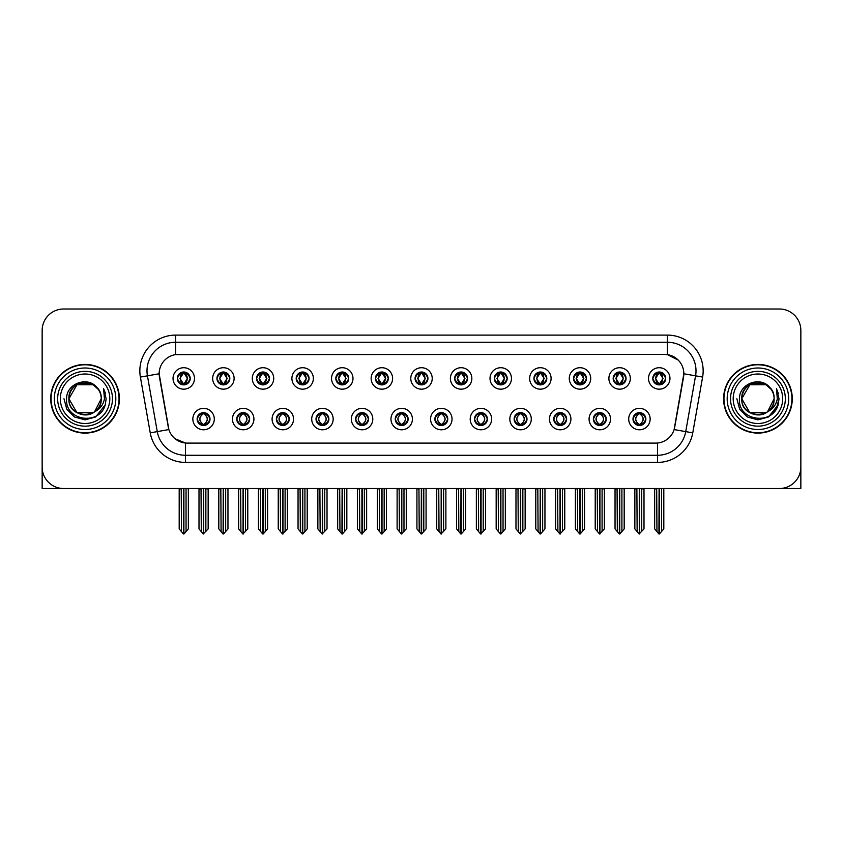 <?xml version="1.0" encoding="UTF-8"?>
<svg xmlns="http://www.w3.org/2000/svg" width="843" height="843" viewBox="0 0 843 843"><rect width="100%" height="100%" fill="white"/><g stroke="black" fill="none" stroke-linecap="round" stroke-linejoin="round"><path stroke-width="1.26" d="M395.251 419.066A6.438 6.438 0 0 0 401.689 425.504A6.438 6.438 0 0 0 408.128 419.066A6.438 6.438 0 0 0 401.689 412.627A6.438 6.438 0 0 0 395.251 419.066L395.314 419.066C396.526 422.533 398.202 424.271 400.33 424.271L401.089 424.271C396.832 420.805 396.832 417.338 401.089 413.871L400.33 413.871C398.244 413.829 396.568 415.557 395.314 419.066M390.962 419.066A10.727 10.727 0 0 0 401.689 429.793A10.727 10.727 0 0 0 412.417 419.066A10.727 10.727 0 0 0 401.689 408.339A10.727 10.727 0 0 0 390.962 419.066M434.872 419.066A6.438 6.438 0 0 0 441.31 425.504A6.438 6.438 0 0 0 447.749 419.066A6.438 6.438 0 0 0 441.31 412.627A6.438 6.438 0 0 0 434.872 419.066L434.935 419.066C436.158 422.533 437.823 424.271 439.951 424.271L440.71 424.271C436.453 420.805 436.453 417.338 440.71 413.871L439.951 413.871C437.865 413.829 436.189 415.557 434.935 419.066M430.583 419.066A10.727 10.727 0 0 0 441.31 429.793A10.727 10.727 0 0 0 452.038 419.066A10.727 10.727 0 0 0 441.31 408.339A10.727 10.727 0 0 0 430.583 419.066M474.493 419.066A6.438 6.438 0 0 0 480.931 425.504A6.438 6.438 0 0 0 487.37 419.066A6.438 6.438 0 0 0 480.931 412.627A6.438 6.438 0 0 0 474.493 419.066L474.556 419.066C475.779 422.533 477.454 424.271 479.572 424.271L480.341 424.271C476.074 420.805 476.074 417.338 480.341 413.871L479.572 413.871C477.486 413.829 475.81 415.557 474.556 419.066M470.204 419.066A10.727 10.727 0 0 0 480.931 429.793A10.727 10.727 0 0 0 491.659 419.066A10.727 10.727 0 0 0 480.931 408.339A10.727 10.727 0 0 0 470.204 419.066M256.567 378.444A6.438 6.438 0 0 0 263.005 384.882A6.438 6.438 0 0 0 269.444 378.444A6.438 6.438 0 0 0 263.005 372.005A6.438 6.438 0 0 0 256.567 378.444L256.63 378.444C257.969 382.037 259.633 383.776 261.646 383.639L261.204 384.629M252.278 378.444A10.727 10.727 0 0 0 263.005 389.171A10.727 10.727 0 0 0 273.733 378.444A10.727 10.727 0 0 0 263.005 367.717A10.727 10.727 0 0 0 252.278 378.444M375.441 378.444A6.438 6.438 0 0 0 381.879 384.882A6.438 6.438 0 0 0 388.317 378.444A6.438 6.438 0 0 0 381.879 372.005A6.438 6.438 0 0 0 375.441 378.444L375.504 378.444C376.832 382.037 378.507 383.776 380.52 383.639L380.077 384.629M371.152 378.444A10.727 10.727 0 0 0 381.879 389.171A10.727 10.727 0 0 0 392.606 378.444A10.727 10.727 0 0 0 381.879 367.717A10.727 10.727 0 0 0 371.152 378.444M197.136 419.066A6.438 6.438 0 0 0 203.574 425.504A6.438 6.438 0 0 0 210.012 419.066A6.438 6.438 0 0 0 203.574 412.627A6.438 6.438 0 0 0 197.136 419.066L197.199 419.066C198.421 422.533 200.086 424.271 202.215 424.271L202.973 424.271C198.716 420.805 198.716 417.338 202.973 413.871L202.215 413.871C200.128 413.829 198.453 415.557 197.199 419.066M192.847 419.066A10.727 10.727 0 0 0 203.574 429.793A10.727 10.727 0 0 0 214.301 419.066A10.727 10.727 0 0 0 203.574 408.339A10.727 10.727 0 0 0 192.847 419.066M335.82 378.444A6.438 6.438 0 0 0 342.258 384.882A6.438 6.438 0 0 0 348.686 378.444A6.438 6.438 0 0 0 342.258 372.005A6.438 6.438 0 0 0 335.82 378.444L335.872 378.444C337.211 382.037 338.886 383.776 340.888 383.639L340.456 384.629M331.531 378.444A10.727 10.727 0 0 0 342.258 389.171A10.727 10.727 0 0 0 352.985 378.444A10.727 10.727 0 0 0 342.258 367.717A10.727 10.727 0 0 0 331.531 378.444M216.946 378.444A6.438 6.438 0 0 0 223.384 384.882A6.438 6.438 0 0 0 229.823 378.444A6.438 6.438 0 0 0 223.384 372.005A6.438 6.438 0 0 0 216.946 378.444L217.009 378.444C218.337 382.037 220.012 383.776 222.025 383.639L221.583 384.629M212.657 378.444A10.727 10.727 0 0 0 223.384 389.171A10.727 10.727 0 0 0 234.112 378.444A10.727 10.727 0 0 0 223.384 367.717A10.727 10.727 0 0 0 212.657 378.444M593.367 419.066A6.438 6.438 0 0 0 599.805 425.504A6.438 6.438 0 0 0 606.243 419.066A6.438 6.438 0 0 0 599.805 412.627A6.438 6.438 0 0 0 593.367 419.066L593.43 419.066C594.642 422.533 596.317 424.271 598.446 424.271L599.204 424.271C594.947 420.805 594.947 417.338 599.204 413.871L598.446 413.871C596.359 413.829 594.684 415.557 593.43 419.066M589.078 419.066A10.727 10.727 0 0 0 599.805 429.793A10.727 10.727 0 0 0 610.532 419.066A10.727 10.727 0 0 0 599.805 408.339A10.727 10.727 0 0 0 589.078 419.066M533.935 378.444A6.438 6.438 0 0 0 540.374 384.882A6.438 6.438 0 0 0 546.801 378.444A6.438 6.438 0 0 0 540.374 372.005A6.438 6.438 0 0 0 533.935 378.444L533.988 378.444C535.326 382.037 536.991 383.776 539.004 383.639L538.572 384.629M529.636 378.444A10.727 10.727 0 0 0 540.374 389.171A10.727 10.727 0 0 0 551.101 378.444A10.727 10.727 0 0 0 540.374 367.717A10.727 10.727 0 0 0 529.636 378.444M276.388 419.066A6.438 6.438 0 0 0 282.816 425.504A6.438 6.438 0 0 0 289.254 419.066A6.438 6.438 0 0 0 282.816 412.627A6.438 6.438 0 0 0 276.388 419.066L276.441 419.066C277.663 422.533 279.339 424.271 281.457 424.271L282.226 424.271C277.958 420.805 277.958 417.338 282.226 413.871L281.457 413.871C279.37 413.829 277.705 415.557 276.441 419.066M272.089 419.066A10.727 10.727 0 0 0 282.816 429.793A10.727 10.727 0 0 0 293.543 419.066A10.727 10.727 0 0 0 282.816 408.339A10.727 10.727 0 0 0 272.089 419.066M613.177 378.444A6.438 6.438 0 0 0 619.616 384.882A6.438 6.438 0 0 0 626.054 378.444A6.438 6.438 0 0 0 619.616 372.005A6.438 6.438 0 0 0 613.177 378.444L613.24 378.444C614.568 382.037 616.244 383.776 618.256 383.639L617.814 384.629M608.888 378.444A10.727 10.727 0 0 0 619.616 389.171A10.727 10.727 0 0 0 630.343 378.444A10.727 10.727 0 0 0 619.616 367.717A10.727 10.727 0 0 0 608.888 378.444M296.199 378.444A6.438 6.438 0 0 0 302.626 384.882A6.438 6.438 0 0 0 309.065 378.444A6.438 6.438 0 0 0 302.626 372.005A6.438 6.438 0 0 0 296.199 378.444L296.251 378.444C297.59 382.037 299.254 383.776 301.267 383.639L300.835 384.629M291.899 378.444A10.727 10.727 0 0 0 302.626 389.171A10.727 10.727 0 0 0 313.364 378.444A10.727 10.727 0 0 0 302.626 367.717A10.727 10.727 0 0 0 291.899 378.444M494.314 378.444A6.438 6.438 0 0 0 500.742 384.882A6.438 6.438 0 0 0 507.18 378.444A6.438 6.438 0 0 0 500.742 372.005A6.438 6.438 0 0 0 494.314 378.444L494.367 378.444C495.705 382.037 497.37 383.776 499.383 383.639L498.951 384.629M490.015 378.444A10.727 10.727 0 0 0 500.742 389.171A10.727 10.727 0 0 0 511.469 378.444A10.727 10.727 0 0 0 500.742 367.717A10.727 10.727 0 0 0 490.015 378.444M236.757 419.066A6.438 6.438 0 0 0 243.195 425.504A6.438 6.438 0 0 0 249.633 419.066A6.438 6.438 0 0 0 243.195 412.627A6.438 6.438 0 0 0 236.757 419.066L236.82 419.066C238.042 422.533 239.707 424.271 241.836 424.271L242.594 424.271C238.337 420.805 238.337 417.338 242.594 413.871L241.836 413.871C239.749 413.829 238.074 415.557 236.82 419.066M232.468 419.066A10.727 10.727 0 0 0 243.195 429.793A10.727 10.727 0 0 0 253.922 419.066A10.727 10.727 0 0 0 243.195 408.339A10.727 10.727 0 0 0 232.468 419.066M415.062 378.444A6.438 6.438 0 0 0 421.5 384.882A6.438 6.438 0 0 0 427.938 378.444A6.438 6.438 0 0 0 421.5 372.005A6.438 6.438 0 0 0 415.062 378.444L415.125 378.444C416.453 382.037 418.128 383.776 420.141 383.639L419.698 384.629M410.773 378.444A10.727 10.727 0 0 0 421.5 389.171A10.727 10.727 0 0 0 432.227 378.444A10.727 10.727 0 0 0 421.5 367.717A10.727 10.727 0 0 0 410.773 378.444M355.63 419.066A6.438 6.438 0 0 0 362.069 425.504A6.438 6.438 0 0 0 368.507 419.066A6.438 6.438 0 0 0 362.069 412.627A6.438 6.438 0 0 0 355.63 419.066L355.683 419.066C356.905 422.533 358.581 424.271 360.709 424.271L361.468 424.271C357.211 420.805 357.211 417.338 361.468 413.871L360.709 413.871C358.623 413.829 356.947 415.557 355.683 419.066M351.341 419.066A10.727 10.727 0 0 0 362.069 429.793A10.727 10.727 0 0 0 372.796 419.066A10.727 10.727 0 0 0 362.069 408.339A10.727 10.727 0 0 0 351.341 419.066M454.683 378.444A6.438 6.438 0 0 0 461.121 384.882A6.438 6.438 0 0 0 467.559 378.444A6.438 6.438 0 0 0 461.121 372.005A6.438 6.438 0 0 0 454.683 378.444L454.746 378.444C456.074 382.037 457.749 383.776 459.762 383.639L459.319 384.629M450.394 378.444A10.727 10.727 0 0 0 461.121 389.171A10.727 10.727 0 0 0 471.848 378.444A10.727 10.727 0 0 0 461.121 367.717A10.727 10.727 0 0 0 450.394 378.444M573.556 378.444A6.438 6.438 0 0 0 579.995 384.882A6.438 6.438 0 0 0 586.433 378.444A6.438 6.438 0 0 0 579.995 372.005A6.438 6.438 0 0 0 573.556 378.444L573.619 378.444C574.947 382.037 576.623 383.776 578.625 383.639L578.193 384.629M569.267 378.444A10.727 10.727 0 0 0 579.995 389.171A10.727 10.727 0 0 0 590.722 378.444A10.727 10.727 0 0 0 579.995 367.717A10.727 10.727 0 0 0 569.267 378.444M316.009 419.066A6.438 6.438 0 0 0 322.447 425.504A6.438 6.438 0 0 0 328.875 419.066A6.438 6.438 0 0 0 322.447 412.627A6.438 6.438 0 0 0 316.009 419.066L316.062 419.066C317.284 422.533 318.96 424.271 321.078 424.271L321.847 424.271C317.59 420.805 317.59 417.338 321.847 413.871L321.078 413.871C318.991 413.829 317.326 415.557 316.062 419.066M311.71 419.066A10.727 10.727 0 0 0 322.447 429.793A10.727 10.727 0 0 0 333.175 419.066A10.727 10.727 0 0 0 322.447 408.339A10.727 10.727 0 0 0 311.71 419.066M652.798 378.444A6.438 6.438 0 0 0 659.237 384.882A6.438 6.438 0 0 0 665.675 378.444A6.438 6.438 0 0 0 659.237 372.005A6.438 6.438 0 0 0 652.798 378.444L652.861 378.444C654.189 382.037 655.865 383.776 657.877 383.639L657.435 384.629M648.509 378.444A10.727 10.727 0 0 0 659.237 389.171A10.727 10.727 0 0 0 669.964 378.444A10.727 10.727 0 0 0 659.237 367.717A10.727 10.727 0 0 0 648.509 378.444M514.125 419.066A6.438 6.438 0 0 0 520.553 425.504A6.438 6.438 0 0 0 526.991 419.066A6.438 6.438 0 0 0 520.553 412.627A6.438 6.438 0 0 0 514.125 419.066L514.177 419.066C515.4 422.533 517.075 424.271 519.193 424.271L519.962 424.271C515.705 420.805 515.705 417.338 519.962 413.871L519.193 413.871C517.107 413.829 515.442 415.557 514.177 419.066M509.825 419.066A10.727 10.727 0 0 0 520.553 429.793A10.727 10.727 0 0 0 531.29 419.066A10.727 10.727 0 0 0 520.553 408.339A10.727 10.727 0 0 0 509.825 419.066M553.746 419.066A6.438 6.438 0 0 0 560.184 425.504A6.438 6.438 0 0 0 566.612 419.066A6.438 6.438 0 0 0 560.184 412.627A6.438 6.438 0 0 0 553.746 419.066L553.798 419.066C555.021 422.533 556.696 424.271 558.825 424.271L559.583 424.271C555.326 420.805 555.326 417.338 559.583 413.871L558.825 413.871C556.738 413.829 555.063 415.557 553.798 419.066M549.457 419.066A10.727 10.727 0 0 0 560.184 429.793A10.727 10.727 0 0 0 570.911 419.066A10.727 10.727 0 0 0 560.184 408.339A10.727 10.727 0 0 0 549.457 419.066M177.325 378.444A6.438 6.438 0 0 0 183.763 384.882A6.438 6.438 0 0 0 190.202 378.444A6.438 6.438 0 0 0 183.763 372.005A6.438 6.438 0 0 0 177.325 378.444L177.388 378.444C178.716 382.037 180.391 383.776 182.404 383.639L181.962 384.629M173.036 378.444A10.727 10.727 0 0 0 183.763 389.171A10.727 10.727 0 0 0 194.491 378.444A10.727 10.727 0 0 0 183.763 367.717A10.727 10.727 0 0 0 173.036 378.444M632.988 419.066A6.438 6.438 0 0 0 639.426 425.504A6.438 6.438 0 0 0 645.864 419.066A6.438 6.438 0 0 0 639.426 412.627A6.438 6.438 0 0 0 632.988 419.066L633.051 419.066C634.273 422.533 635.938 424.271 638.067 424.271L638.825 424.271C634.568 420.805 634.568 417.338 638.825 413.871L638.067 413.871C635.98 413.829 634.305 415.557 633.051 419.066M628.699 419.066A10.727 10.727 0 0 0 639.426 429.793A10.727 10.727 0 0 0 650.153 419.066A10.727 10.727 0 0 0 639.426 408.339A10.727 10.727 0 0 0 628.699 419.066M159.158 373.723A19.315 19.315 0 0 0 159.453 377.074L168.284 427.138A19.315 19.315 0 0 0 187.294 443.102L655.706 443.102A19.315 19.315 0 0 0 674.716 427.138L683.547 377.074A19.315 19.315 0 0 0 664.526 354.408L178.474 354.408A19.315 19.315 0 0 0 159.158 373.723L159.369 370.867M780.829 488.466L800.85 488.519L800.85 330.456A21.454 21.454 0 0 0 779.396 309.002L63.604 309.002A21.454 21.454 0 0 0 42.15 330.456L42.15 488.519L107.946 488.519M735.054 488.519L780.829 488.519M50.728 398.76A34.331 34.331 0 0 0 85.059 433.091A34.331 34.331 0 0 0 119.39 398.76A34.331 34.331 0 0 0 85.059 364.429A34.331 34.331 0 0 0 50.728 398.76M723.61 398.76A34.331 34.331 0 0 0 757.941 433.091A34.331 34.331 0 0 0 792.272 398.76A34.331 34.331 0 0 0 757.941 364.429A34.331 34.331 0 0 0 723.61 398.76M175.607 335.103L667.393 335.103A35.764 35.764 0 0 1 702.609 377.074L692.767 432.859A35.764 35.764 0 0 1 657.551 462.407L185.449 462.407A35.764 35.764 0 0 1 150.233 432.859L140.391 377.074A35.764 35.764 0 0 1 175.607 335.103L175.607 342.258L667.393 342.258A28.609 28.609 0 0 1 695.57 375.83L685.728 431.616A28.609 28.609 0 0 1 657.551 455.262L185.449 455.262A28.609 28.609 0 0 1 157.272 431.616L147.43 375.83A28.609 28.609 0 0 1 175.607 342.258L175.607 354.629L664.526 354.408L667.393 354.629L678.183 360.066M655.706 443.102L187.294 443.102M185.449 462.407L185.449 443.007L175.133 438.792M695.57 375.83L683.842 373.765L674.126 429.572L685.728 431.616L695.57 375.83L702.609 377.074M150.233 432.859L168.874 429.572L159.158 373.765L147.43 375.83A28.609 28.609 0 0 1 146.998 370.867M674.716 427.138L674.6 427.749M168.4 427.749L168.284 427.138M779.396 309.002L63.604 309.002M42.15 330.456L42.15 467.064A21.454 21.454 0 0 0 63.604 488.519L779.396 488.519A21.454 21.454 0 0 0 800.85 467.064L800.85 330.456M640.532 425.409L640.027 424.271L640.785 424.271C642.872 424.314 644.547 422.575 645.801 419.055C644.579 415.599 642.903 413.871 640.785 413.871L641.228 412.891M640.532 412.722L640.027 413.871L640.785 413.871M639.036 424.271L638.499 425.441L639.047 424.271C634.516 420.805 634.516 417.338 639.047 413.871L638.499 412.701L639.047 413.871C634.674 417.338 634.674 420.805 639.036 424.271M638.825 413.871L638.32 412.722M640.027 413.871L640.353 412.701L639.805 413.871C644.337 417.338 644.337 420.805 639.805 424.271L640.343 425.441L639.816 424.271C644.178 420.805 644.178 417.338 639.816 413.871L640.027 413.871C644.284 417.338 644.284 420.805 640.027 424.271L640.027 424.271M636.876 488.519L637.139 531.627L639.131 533.998L643.999 528.898L643.999 488.877L641.713 488.877L641.713 531.627M639.574 488.519L639.574 533.998M639.279 533.998L639.279 488.519M634.853 488.519L634.853 528.898L637.139 531.627M637.139 488.877L634.853 488.877M656.686 488.519L656.95 531.627L658.941 533.998L659.1 488.519M659.384 488.519L659.384 533.998L663.81 528.898L663.81 488.877L661.787 488.519M654.663 488.519L654.663 528.898L656.95 531.627M656.95 488.877L654.663 488.877M661.523 531.627L661.523 488.877M658.13 384.787L658.636 383.639L657.877 383.639M658.13 372.1L658.636 373.249L657.877 373.249C655.801 373.207 654.126 374.945 652.861 378.444M665.675 378.444L665.612 378.444C664.379 374.987 662.703 373.249 660.596 373.249L659.837 373.249L663.083 378.444L659.837 383.639L661.038 384.629M665.612 378.444C664.326 381.974 662.651 383.713 660.596 383.639M658.636 383.639L655.517 378.444L658.847 373.249C654.853 373.386 654.726 382.975 658.857 383.639L655.39 378.444L658.636 373.249M659.626 373.249L660.164 372.069L659.616 373.249C663.62 373.386 663.747 382.975 659.616 383.639L660.153 384.819L659.626 383.639L662.956 378.444L659.626 373.249M600.911 425.409L600.406 424.271L601.164 424.271C603.251 424.314 604.926 422.575 606.18 419.055C604.958 415.599 603.282 413.871 601.164 413.871L601.596 412.891M600.911 412.722L600.406 413.871L601.164 413.871M599.415 424.271L598.878 425.441L599.426 424.271C594.895 420.805 594.895 417.338 599.426 413.871L598.878 412.701L599.426 413.871C595.042 417.338 595.042 420.805 599.415 424.271M599.204 413.871L598.699 412.722M600.406 413.871L600.722 412.701L600.184 413.871C604.716 417.338 604.716 420.805 600.184 424.271L600.722 425.441L600.195 424.271C604.557 420.805 604.557 417.338 600.195 413.871L600.406 413.871C604.663 417.338 604.663 420.805 600.406 424.271L600.406 424.271M597.255 488.519L597.518 531.627L599.51 533.998L604.378 528.898L604.378 488.877L602.092 488.877L602.092 531.627M599.942 488.519L599.942 533.998M599.658 533.998L599.658 488.519M595.221 488.519L595.221 528.898L597.518 531.627M597.518 488.877L595.221 488.877M561.29 425.409L560.774 424.271L561.543 424.271C563.63 424.314 565.305 422.575 566.559 419.055C565.326 415.599 563.661 413.871 561.543 413.871L561.975 412.891M561.29 412.722L560.774 413.871L561.543 413.871M559.794 424.271L559.257 425.441L559.794 424.271C555.274 420.805 555.274 417.338 559.794 413.871L559.257 412.701L559.794 413.871C555.421 417.338 555.421 420.805 559.794 424.271M559.583 413.871L559.078 412.722M560.774 413.871L561.101 412.701L560.774 413.871C565.042 417.338 565.042 420.805 560.774 424.271L561.101 425.441L560.563 424.271C564.936 420.805 564.936 417.338 560.563 413.871C565.084 417.338 565.084 420.805 560.563 424.271L560.774 424.271M557.623 488.519L557.887 531.627L559.889 533.998L564.757 528.898L564.757 488.877L562.471 488.877L562.471 531.627M560.321 488.519L560.321 533.998M560.037 533.998L560.037 488.519M555.6 488.519L555.6 528.898L557.887 531.627M557.887 488.877L555.6 488.877M521.669 425.409L521.153 424.271L521.922 424.271C524.009 424.314 525.674 422.575 526.938 419.055C525.705 415.599 524.04 413.871 521.922 413.871L522.354 412.891M521.669 412.722L521.153 413.871L521.922 413.871M520.173 424.271L519.636 425.441L520.173 424.271C515.653 420.805 515.653 417.338 520.173 413.871L519.636 412.701L520.173 413.871C515.8 417.338 515.8 420.805 520.173 424.271M519.962 413.871L519.446 412.722M521.153 413.871L521.48 412.701L521.153 413.871C525.41 417.338 525.41 420.805 521.153 424.271L521.48 425.441L520.942 424.271C525.315 420.805 525.315 417.338 520.942 413.871C525.463 417.338 525.463 420.805 520.942 424.271L521.153 424.271M518.002 488.519L518.266 531.627L520.268 533.998L525.136 528.898L525.136 488.877L522.85 488.877L522.85 531.627M520.7 488.519L520.7 533.998M520.416 533.998L520.416 488.519M515.979 488.519L515.979 528.898L518.266 531.627M518.266 488.877L515.979 488.877M617.065 488.519L617.329 531.627L619.32 533.998L619.468 488.519M619.753 488.519L619.753 533.998L624.189 528.898L624.189 488.877L622.166 488.519M615.042 488.519L615.042 528.898L617.329 531.627M617.329 488.877L615.042 488.877M621.902 531.627L621.902 488.877M618.509 384.787L619.015 383.639L618.256 383.639M618.509 372.1L619.015 373.249L618.256 373.249C616.18 373.207 614.505 374.945 613.24 378.444M626.054 378.444L625.991 378.444C624.747 374.987 623.082 373.249 620.975 373.249L620.216 373.249L623.462 378.444L620.216 383.639L621.417 384.629M625.991 378.444C624.705 381.974 623.03 383.713 620.975 383.639M619.015 383.639L615.896 378.444L619.226 373.249C615.232 373.386 615.105 382.975 619.236 383.639L615.769 378.444L619.015 373.249M620.005 373.249L620.543 372.069L619.995 373.249C623.999 373.386 624.126 382.975 619.995 383.639L620.532 384.819L620.005 383.639L623.335 378.444L620.005 373.249M577.434 488.519L577.708 531.627L579.699 533.998L579.847 488.519M580.132 488.519L580.132 533.998L584.568 528.898L584.568 488.877L582.545 488.519M575.411 488.519L575.411 528.898L577.708 531.627M577.708 488.877L575.411 488.877M582.281 531.627L582.281 488.877M578.878 384.787L579.394 383.639L578.625 383.639M578.878 372.1L579.394 373.249L578.625 373.249C576.559 373.207 574.884 374.945 573.619 378.444M586.433 378.444L586.37 378.444C585.126 374.987 583.461 373.249 581.354 373.249L580.595 373.249L583.841 378.444L580.595 383.639L581.796 384.629M586.37 378.444C585.084 381.974 583.409 383.713 581.354 383.639M579.394 383.639L576.275 378.444L579.605 373.249C575.611 373.386 575.484 382.975 579.605 383.639L576.148 378.444L579.394 373.249M580.384 373.249L580.911 372.069L580.374 373.249C584.368 373.386 584.494 382.975 580.374 383.639L580.911 384.819L580.384 383.639L583.714 378.444L580.384 373.249M537.813 488.519L538.076 531.627L540.078 533.998L540.226 488.519M540.511 488.519L540.511 533.998L544.947 528.898L544.947 488.877L542.924 488.519M535.79 488.519L535.79 528.898L538.076 531.627M538.076 488.877L535.79 488.877M542.66 531.627L542.66 488.877M539.257 384.787L539.773 383.639L539.004 383.639M539.257 372.1L539.773 373.249L539.004 373.249C536.938 373.207 535.263 374.945 533.988 378.444M546.801 378.444L546.749 378.444C545.505 374.987 543.83 373.249 541.733 373.249L540.974 373.249L544.22 378.444L540.974 383.639L542.165 384.629M546.749 378.444C545.453 381.974 543.788 383.713 541.733 383.639M539.773 383.639L536.654 378.444L539.984 373.249C535.99 373.386 535.863 382.975 539.984 383.639L536.527 378.444L539.773 373.249M540.753 373.249L540.753 373.249C544.747 373.386 544.873 382.975 540.753 383.639L541.29 384.819L540.753 383.639L544.083 378.444L540.753 373.249L541.29 372.069L540.753 373.249M498.192 488.519L498.455 531.627L500.457 533.998L500.605 488.519M500.89 488.519L500.89 533.998L505.326 528.898L505.326 488.877L503.303 488.519M496.169 488.519L496.169 528.898L498.455 531.627M498.455 488.877L496.169 488.877M503.039 531.627L503.039 488.877M499.636 384.787L500.141 383.639L499.383 383.639M499.636 372.1L500.141 373.249L499.383 373.249C497.307 373.207 495.642 374.945 494.367 378.444M507.18 378.444L507.128 378.444C505.884 374.987 504.209 373.249 502.112 373.249L501.343 373.249L504.588 378.444L501.343 383.639L502.544 384.629M507.128 378.444C505.832 381.974 504.167 383.713 502.112 383.639M500.141 383.639L497.022 378.444L500.352 373.249C496.369 373.386 496.242 382.975 500.363 383.639L496.896 378.444L500.141 373.249M501.132 373.249L501.132 373.249C505.126 373.386 505.252 382.975 501.132 383.639L501.669 384.819L501.132 383.639L504.462 378.444L501.132 373.249L501.669 372.069L501.132 373.249M109.811 398.76A24.753 24.753 0 0 1 85.059 423.502A24.753 24.753 0 0 1 60.317 398.76A24.753 24.753 0 0 1 85.059 374.007A24.753 24.753 0 0 1 109.811 398.76M93.889 412.301L76.976 412.754L68.894 398.76C67.904 377.896 102.224 377.896 101.234 398.76C102.224 419.614 67.904 419.614 68.894 398.76C68.209 411.574 84.974 419.814 94.701 411.742A16.165 16.165 0 0 0 98.167 389.276C89.853 375.114 66.239 382.754 66.597 398.76C64.721 420.931 99.527 425.915 105.227 404.925L106.144 398.76L103.584 388.676L104.448 398.76C103.341 404.703 100.096 409.034 94.701 411.742L93.151 412.754L76.976 412.754L68.894 398.76L76.976 384.756M51.086 398.76A33.973 33.973 0 0 1 85.059 364.787A33.973 33.973 0 0 1 119.032 398.76A33.973 33.973 0 0 1 85.059 432.733A33.973 33.973 0 0 1 51.086 398.76M101.234 398.76C102.224 419.614 67.904 419.614 68.894 398.76C67.904 377.896 102.224 377.896 101.234 398.76L94.553 411.848M81.813 382.922C73.826 385.114 69.516 390.393 68.894 398.76L76.976 384.756L93.151 384.756L98.167 389.276M103.584 388.676L105.491 393.512M105.238 404.893L95.607 417.011L85.059 419.846L74.521 417.011L66.808 409.298L63.973 398.76M782.683 398.76A24.753 24.753 0 0 1 757.941 423.502A24.753 24.753 0 0 1 733.189 398.76A24.753 24.753 0 0 1 757.941 374.007A24.753 24.753 0 0 1 782.683 398.76M766.761 412.301L749.848 412.754L741.766 398.76C740.776 377.896 775.096 377.896 774.106 398.76C775.096 419.614 740.776 419.614 741.766 398.76C740.776 377.896 775.096 377.896 774.106 398.76L767.562 411.753A16.165 16.165 0 0 0 771.039 389.276C762.725 375.114 739.111 382.754 739.469 398.76C737.593 420.931 772.399 425.915 778.1 404.925L779.027 398.76L776.456 388.676L777.32 398.76C776.213 404.703 772.968 409.034 767.573 411.742L766.024 412.754L749.848 412.754L741.766 398.76L749.848 384.756M723.968 398.76A33.973 33.973 0 0 1 757.941 364.787A33.973 33.973 0 0 1 791.914 398.76A33.973 33.973 0 0 1 757.941 432.733A33.973 33.973 0 0 1 723.968 398.76M774.106 398.76C775.096 419.614 740.776 419.614 741.766 398.76L749.848 384.756L766.024 384.756L771.039 389.276M767.573 411.742C757.846 419.814 741.081 411.574 741.766 398.76C742.388 390.393 746.698 385.114 754.696 382.922M776.456 388.676L778.363 393.512L776.498 388.749M778.11 404.893L768.479 417.011L757.941 419.846L747.393 417.011L739.68 409.298L736.856 398.76L739.68 409.298L747.393 417.011L757.941 419.846L768.479 417.011L776.192 409.298L779.027 398.76M482.038 425.409L481.532 424.271L482.291 424.271C484.377 424.314 486.053 422.575 487.317 419.055C486.084 415.599 484.409 413.871 482.291 413.871L482.733 412.891M482.038 412.722L481.532 413.871L482.291 413.871M480.552 424.271L480.015 425.441L480.552 424.271C476.032 420.805 476.032 417.338 480.552 413.871L480.015 412.701L480.552 413.871C476.179 417.338 476.179 420.805 480.552 424.271M480.341 413.871L479.825 412.722M481.532 413.871C485.789 417.338 485.789 420.805 481.532 424.271L481.321 424.271C485.694 420.805 485.694 417.338 481.321 413.871L481.859 412.701M481.532 424.271L481.859 425.441M478.381 488.519L478.645 531.627L480.636 533.998L485.515 528.898L485.515 488.877L483.218 488.877L483.218 531.627M481.079 488.519L481.079 533.998M480.795 533.998L480.795 488.519M476.358 488.519L476.358 528.898L478.645 531.627M478.645 488.877L476.358 488.877M442.417 425.409L441.911 424.271L442.67 424.271C444.756 424.314 446.432 422.575 447.686 419.055C446.463 415.599 444.788 413.871 442.67 413.871L443.112 412.891M442.417 412.722L441.911 413.871L442.67 413.871M440.921 424.271L440.394 425.441L440.931 424.271C436.4 420.805 436.4 417.338 440.931 413.871L440.394 412.701L440.931 413.871C436.558 417.338 436.558 420.805 440.921 424.271M440.71 413.871L440.204 412.722M441.911 413.871C446.168 417.338 446.168 420.805 441.911 424.271L441.7 424.271C446.063 420.805 446.063 417.338 441.7 413.871L442.238 412.701M441.911 424.271L442.238 425.441M438.76 488.519L439.024 531.627L441.015 533.998L445.884 528.898L445.884 488.877L443.597 488.877L443.597 531.627M441.458 488.519L441.458 533.998M441.174 533.998L441.174 488.519M436.737 488.519L436.737 528.898L439.024 531.627M439.024 488.877L436.737 488.877M402.796 425.409L402.29 424.271L403.049 424.271C405.135 424.314 406.811 422.575 408.065 419.055C406.842 415.599 405.167 413.871 403.049 413.871L403.491 412.891M402.796 412.722L402.29 413.871L403.049 413.871M400.583 412.722L401.3 413.871C396.937 417.338 396.937 420.805 401.3 424.271L400.762 425.441M401.089 413.871L400.762 412.701M402.29 413.871L402.606 412.701L402.29 413.871C406.547 417.338 406.547 420.805 402.29 424.271L402.606 425.441L402.069 424.271C406.442 420.805 406.442 417.338 402.079 413.871C406.6 417.338 406.6 420.805 402.069 424.271L402.29 424.271M399.139 488.519L399.403 531.627L401.394 533.998L406.263 528.898L406.263 488.877L403.976 488.877L403.976 531.627M401.826 488.519L401.826 533.998M401.542 533.998L401.542 488.519M397.116 488.519L397.116 528.898L399.403 531.627M399.403 488.877L397.116 488.877M458.571 488.519L458.834 531.627L460.826 533.998L460.984 488.519M461.269 488.519L461.269 533.998L465.705 528.898L465.705 488.877L463.671 488.519M456.548 488.519L456.548 528.898L458.834 531.627M458.834 488.877L456.548 488.877M463.408 531.627L463.408 488.877M460.015 384.787L460.52 383.639L459.762 383.639M460.015 372.1L460.52 373.249L459.762 373.249C457.686 373.207 456.021 374.945 454.746 378.444M467.559 378.444L467.496 378.444C466.263 374.987 464.588 373.249 462.48 373.249L461.722 373.249L464.967 378.444L461.722 383.639L462.923 384.629M467.496 378.444C466.211 381.974 464.535 383.713 462.48 383.639M460.52 383.639L457.401 378.444L460.731 373.249C456.748 373.386 456.611 382.975 460.742 383.639L457.275 378.444L460.52 373.249M462.048 372.069L461.511 373.249C465.505 373.386 465.631 382.975 461.511 383.639L462.038 384.819M418.95 488.519L419.213 531.627L421.205 533.998L421.352 488.519M421.648 488.519L421.648 533.998L426.073 528.898L426.073 488.877L424.05 488.519M416.927 488.519L416.927 528.898L419.213 531.627M419.213 488.877L416.927 488.877M423.787 531.627L423.787 488.877M420.394 384.787L420.899 383.639L420.141 383.639M420.394 372.1L420.899 373.249L420.141 373.249C418.065 373.207 416.389 374.945 415.125 378.444M427.938 378.444L427.875 378.444C426.642 374.987 424.967 373.249 422.859 373.249L422.101 373.249L425.346 378.444L422.101 383.639L423.302 384.629M427.875 378.444C426.59 381.974 424.914 383.713 422.859 383.639M420.899 383.639L417.78 378.444L421.11 373.249C417.116 373.386 416.99 382.975 421.121 383.639L417.654 378.444L420.899 373.249M422.427 372.069L421.89 373.249C425.884 373.386 426.01 382.975 421.879 383.639L422.417 384.819M379.329 488.519L379.592 531.627L381.584 533.998L381.731 488.519M382.016 488.519L382.016 533.998L386.452 528.898L386.452 488.877L384.429 488.519M377.295 488.519L377.295 528.898L379.592 531.627M379.592 488.877L377.295 488.877M384.166 531.627L384.166 488.877M380.773 384.787L381.278 383.639L380.52 383.639M380.773 372.1L381.278 373.249L380.52 373.249C378.444 373.207 376.768 374.945 375.504 378.444M388.317 378.444L388.254 378.444C387.011 374.987 385.346 373.249 383.238 373.249L382.48 373.249L385.725 378.444L382.48 383.639L383.681 384.629M388.254 378.444C386.969 381.974 385.293 383.713 383.238 383.639M381.278 383.639L378.159 378.444L381.489 373.249C377.495 373.386 377.369 382.975 381.489 383.639L378.033 378.444L381.278 373.249M382.806 372.069L382.269 373.249C386.252 373.386 386.389 382.975 382.258 383.639L382.796 384.819M363.175 425.409L362.659 424.271L363.428 424.271C365.514 424.314 367.19 422.575 368.444 419.055C367.221 415.599 365.546 413.871 363.428 413.871L363.86 412.891M363.175 412.722L362.659 413.871L363.428 413.871M360.962 412.722L361.679 413.871C357.306 417.338 357.306 420.805 361.679 424.271L361.141 425.441M361.468 413.871L361.141 412.701M362.659 413.871L362.985 412.701L362.659 413.871C366.926 417.338 366.926 420.805 362.659 424.271L362.985 425.441L362.448 424.271C366.821 420.805 366.821 417.338 362.448 413.871C366.968 417.338 366.968 420.805 362.448 424.271L362.659 424.271M359.508 488.519L359.782 531.627L361.773 533.998L366.642 528.898L366.642 488.877L364.355 488.877L364.355 531.627M362.205 488.519L362.205 533.998M361.921 533.998L361.921 488.519M357.485 488.519L357.485 528.898L359.782 531.627M359.782 488.877L357.485 488.877M323.554 425.409L323.038 424.271L323.807 424.271C325.893 424.314 327.558 422.575 328.823 419.055C327.59 415.599 325.925 413.871 323.807 413.871L324.239 412.891M323.554 412.722L323.038 413.871L323.807 413.871M322.058 424.271L321.52 425.441L322.058 424.271C317.537 420.805 317.537 417.338 322.058 413.871L321.52 412.701L322.058 413.871C317.685 417.338 317.685 420.805 322.058 424.271M321.847 413.871L321.331 412.722M323.038 413.871L323.364 412.701L323.038 413.871C327.295 417.338 327.295 420.805 323.038 424.271L323.364 425.441L322.827 424.271C327.2 420.805 327.2 417.338 322.827 413.871C327.347 417.338 327.347 420.805 322.827 424.271L323.038 424.271M319.887 488.519L320.15 531.627L322.152 533.998L327.021 528.898L327.021 488.877L324.734 488.877L324.734 531.627M322.584 488.519L322.584 533.998M322.3 533.998L322.3 488.519M317.864 488.519L317.864 528.898L320.15 531.627M320.15 488.877L317.864 488.877M283.922 425.409L283.417 424.271L284.175 424.271C286.272 424.314 287.937 422.575 289.202 419.055C287.969 415.599 286.293 413.871 284.175 413.871L284.618 412.891M283.922 412.722L283.417 413.871L284.175 413.871M282.437 424.271L281.899 425.441L282.437 424.271C277.916 420.805 277.916 417.338 282.437 413.871L281.899 412.701L282.437 413.871C278.064 417.338 278.064 420.805 282.437 424.271M282.226 413.871L281.71 412.722M283.417 413.871L283.743 412.701L283.417 413.871C287.674 417.338 287.674 420.805 283.417 424.271L283.743 425.441L283.206 424.271C287.579 420.805 287.579 417.338 283.206 413.871C287.726 417.338 287.726 420.805 283.206 424.271L283.417 424.271M280.266 488.519L280.529 531.627L282.531 533.998L287.4 528.898L287.4 488.877L285.113 488.877L285.113 531.627M282.963 488.519L282.963 533.998M282.679 533.998L282.679 488.519M278.243 488.519L278.243 528.898L280.529 531.627M280.529 488.877L278.243 488.877M244.301 425.409L243.796 424.271L244.554 424.271C246.641 424.314 248.316 422.575 249.57 419.055C248.348 415.599 246.672 413.871 244.554 413.871L244.997 412.891M244.301 412.722L243.796 413.871L244.554 413.871M242.805 424.271L242.278 425.441L242.816 424.271C238.284 420.805 238.284 417.338 242.816 413.871L242.278 412.701L242.805 413.871C238.443 417.338 238.443 420.805 242.805 424.271M242.594 413.871L242.089 412.722M243.796 413.871L244.122 412.701L243.796 413.871C248.053 417.338 248.053 420.805 243.796 424.271L244.122 425.441L243.574 424.271C247.958 420.805 247.958 417.338 243.585 413.871C248.105 417.338 248.105 420.805 243.574 424.271L243.796 424.271M240.645 488.519L240.908 531.627L242.9 533.998L247.779 528.898L247.779 488.877L245.482 488.877L245.482 531.627M243.342 488.519L243.342 533.998M243.058 533.998L243.058 488.519M238.622 488.519L238.622 528.898L240.908 531.627M240.908 488.877L238.622 488.877M204.68 425.409L204.175 424.271L204.933 424.271C207.02 424.314 208.695 422.575 209.949 419.055C208.727 415.599 207.051 413.871 204.933 413.871L205.376 412.891M204.68 412.722L204.175 413.871L204.933 413.871M203.184 424.271L202.647 425.441L203.195 424.271C198.663 420.805 198.663 417.338 203.195 413.871L202.657 412.701L203.184 413.871C198.822 417.338 198.822 420.805 203.184 424.271M202.973 413.871L202.468 412.722M204.175 413.871L204.501 412.701L204.175 413.871C208.432 417.338 208.432 420.805 204.175 424.271L204.501 425.441L203.953 424.271C208.326 420.805 208.326 417.338 203.964 413.871C208.484 417.338 208.484 420.805 203.953 424.271L204.175 424.271M201.024 488.519L201.287 531.627L203.279 533.998L208.147 528.898L208.147 488.877L205.861 488.877L205.861 531.627M203.721 488.519L203.721 533.998M203.426 533.998L203.426 488.519M199.001 488.519L199.001 528.898L201.287 531.627M201.287 488.877L199.001 488.877M339.697 488.519L339.961 531.627L341.963 533.998L342.11 488.519M342.395 488.519L342.395 533.998L346.831 528.898L346.831 488.877L344.808 488.519M337.674 488.519L337.674 528.898L339.961 531.627M339.961 488.877L337.674 488.877M344.545 531.627L344.545 488.877M341.141 384.787L341.657 383.639L340.888 383.639M341.141 372.1L341.657 373.249L340.888 373.249C338.823 373.207 337.147 374.945 335.872 378.444M348.686 378.444L348.633 378.444C347.39 374.987 345.725 373.249 343.617 373.249L342.859 373.249L346.104 378.444L342.859 383.639L344.049 384.629M348.633 378.444C347.348 381.974 345.672 383.713 343.617 383.639M341.657 383.639L338.538 378.444L341.868 373.249C337.874 373.386 337.748 382.975 341.868 383.639L338.412 378.444L341.657 373.249M342.648 373.249L342.648 373.249C346.631 373.386 346.758 382.975 342.637 383.639L343.175 384.819L342.648 383.639L345.978 378.444L342.648 373.249L343.175 372.069L342.637 373.249M300.076 488.519L300.34 531.627L302.342 533.998L302.489 488.519M302.774 488.519L302.774 533.998L307.21 528.898L307.21 488.877L305.187 488.519M298.053 488.519L298.053 528.898L300.34 531.627M300.34 488.877L298.053 488.877M304.924 531.627L304.924 488.877M301.52 384.787L302.026 383.639L301.267 383.639M301.52 372.1L302.026 373.249L301.267 373.249C299.191 373.207 297.526 374.945 296.251 378.444M309.065 378.444L309.012 378.444C307.769 374.987 306.093 373.249 303.996 373.249L303.227 373.249L306.473 378.444L303.227 383.639L304.428 384.629M309.012 378.444C307.716 381.974 306.051 383.713 303.996 383.639M302.026 383.639L298.917 378.444L302.247 373.249C298.253 373.386 298.127 382.975 302.247 383.639L298.78 378.444L302.026 373.249M303.016 373.249L303.016 373.249C307.01 373.386 307.137 382.975 303.016 383.639L303.554 384.819L303.016 383.639L306.346 378.444L303.016 373.249L303.554 372.069L303.016 373.249M260.455 488.519L260.719 531.627L262.71 533.998L262.868 488.519M263.153 488.519L263.153 533.998L267.589 528.898L267.589 488.877L265.566 488.519M258.432 488.519L258.432 528.898L260.719 531.627M260.719 488.877L258.432 488.877M265.292 531.627L265.292 488.877M261.899 384.787L262.405 383.639L261.646 383.639M261.899 372.1L262.405 373.249L261.646 373.249C259.57 373.207 257.905 374.945 256.63 378.444M269.444 378.444L269.391 378.444C268.148 374.987 266.472 373.249 264.375 373.249L263.606 373.249L266.852 378.444L263.606 383.639L264.807 384.629M269.391 378.444C268.095 381.974 266.43 383.713 264.375 383.639M262.405 383.639L259.286 378.444L262.616 373.249L262.089 372.069L262.626 373.249C258.632 373.386 258.506 382.975 262.626 383.639L262.089 384.819L262.616 383.639L259.159 378.444L262.405 373.249M263.395 373.249L263.395 373.249C267.389 373.386 267.516 382.975 263.395 383.639L263.933 384.819L263.395 383.639L266.725 378.444L263.395 373.249L263.933 372.069L263.395 373.249M220.834 488.519L221.098 531.627L223.089 533.998L223.247 488.519M223.532 488.519L223.532 533.998L227.958 528.898L227.958 488.877L225.935 488.519M218.811 488.519L218.811 528.898L221.098 531.627M221.098 488.877L218.811 488.877M225.671 531.627L225.671 488.877M222.278 384.787L222.784 383.639L222.025 383.639M222.278 372.1L222.784 373.249L222.025 373.249C219.949 373.207 218.284 374.945 217.009 378.444M229.823 378.444L229.76 378.444C228.527 374.987 226.851 373.249 224.744 373.249L223.985 373.249L227.231 378.444L223.985 383.639L225.186 384.629M229.76 378.444C228.474 381.974 226.799 383.713 224.744 383.639M222.784 383.639L219.665 378.444L222.995 373.249L222.457 372.069L223.005 373.249C219.001 373.386 218.874 382.975 223.005 383.639L222.468 384.819L222.995 383.639L219.538 378.444L222.784 373.249M223.774 373.249L223.774 373.249C227.768 373.386 227.895 382.975 223.764 383.639L224.301 384.819L223.774 383.639L227.104 378.444L223.774 373.249L224.312 372.069L223.764 373.249M181.213 488.519L181.477 531.627L183.468 533.998L183.616 488.519M183.9 488.519L183.9 533.998L188.337 528.898L188.337 488.877L186.314 488.519M179.19 488.519L179.19 528.898L181.477 531.627M181.477 488.877L179.19 488.877M186.05 531.627L186.05 488.877M182.657 384.787L183.163 383.639L182.404 383.639M182.657 372.1L183.163 373.249L182.404 373.249C180.328 373.207 178.653 374.945 177.388 378.444M190.202 378.444L190.139 378.444C188.895 374.987 187.23 373.249 185.123 373.249L184.364 373.249L187.61 378.444L184.364 383.639L185.565 384.629M190.139 378.444C188.853 381.974 187.178 383.713 185.123 383.639M183.163 383.639L180.044 378.444L183.374 373.249L182.836 372.069L183.384 373.249C179.38 373.386 179.253 382.975 183.384 383.639L182.847 384.819L183.374 383.639L179.917 378.444L183.163 373.249M184.153 373.249L184.153 373.249C188.147 373.386 188.274 382.975 184.143 383.639L184.68 384.819L184.153 383.639L187.483 378.444L184.153 373.249L184.691 372.069L184.143 373.249M667.393 335.103L667.393 354.629M657.551 443.007L657.551 462.407M140.391 377.074L147.43 375.83M685.728 431.616L692.767 432.859M638.067 424.271L637.624 425.251M638.32 425.409L638.825 424.271M638.067 413.871L637.624 412.891M640.785 424.271L641.228 425.251M657.877 373.249L657.435 372.269M660.596 373.249L661.038 372.269M660.343 372.1L659.837 373.249M660.343 384.787L659.837 383.639M658.309 384.819L658.847 383.639L658.32 384.819M658.309 372.069L658.847 373.249L658.32 372.069M598.446 424.271L598.003 425.251M598.699 425.409L599.204 424.271M598.446 413.871L598.003 412.891M601.164 424.271L601.596 425.251M558.825 424.271L558.382 425.251M559.078 425.409L559.583 424.271M558.825 413.871L558.382 412.891M561.543 424.271L561.975 425.251M519.193 424.271L518.761 425.251M519.446 425.409L519.962 424.271M519.193 413.871L518.761 412.891M521.922 424.271L522.354 425.251M618.256 373.249L617.814 372.269M620.975 373.249L621.417 372.269M620.722 372.1L620.216 373.249M620.722 384.787L620.216 383.639M618.688 384.819L619.226 383.639L618.699 384.819M618.688 372.069L619.226 373.249L618.699 372.069M578.625 373.249L578.193 372.269M581.354 373.249L581.796 372.269M581.101 372.1L580.595 373.249M581.101 384.787L580.595 383.639M579.067 384.819L579.605 383.639L579.067 384.819M579.067 372.069L579.605 373.249L579.067 372.069M539.004 373.249L538.572 372.269M541.733 373.249L542.165 372.269M541.48 372.1L540.974 373.249M541.48 384.787L540.974 383.639M539.446 384.819L539.984 383.639L539.446 384.819M539.446 372.069L539.984 373.249L539.446 372.069M499.383 373.249L498.951 372.269M502.112 373.249L502.544 372.269M501.859 372.1L501.343 373.249M501.859 384.787L501.343 383.639M499.825 384.819L500.352 383.639L499.825 384.819M499.825 372.069L500.352 373.249L499.825 372.069M112.467 398.76A27.408 27.408 0 0 1 85.059 426.158A27.408 27.408 0 0 1 57.661 398.76A27.408 27.408 0 0 1 85.059 371.352A27.408 27.408 0 0 1 112.467 398.76M54.31 398.76A30.759 30.759 0 0 1 85.059 368.001A30.759 30.759 0 0 1 115.818 398.76A30.759 30.759 0 0 1 85.059 429.509A30.759 30.759 0 0 1 54.31 398.76M785.339 398.76A27.408 27.408 0 0 1 757.941 426.158A27.408 27.408 0 0 1 730.533 398.76A27.408 27.408 0 0 1 757.941 371.352A27.408 27.408 0 0 1 785.339 398.76M727.182 398.76A30.759 30.759 0 0 1 757.941 368.001A30.759 30.759 0 0 1 788.69 398.76A30.759 30.759 0 0 1 757.941 429.509A30.759 30.759 0 0 1 727.182 398.76M479.572 424.271L479.14 425.251M479.825 425.409L480.341 424.271M479.572 413.871L479.14 412.891M482.291 424.271L482.733 425.251M439.951 424.271L439.509 425.251M440.204 425.409L440.71 424.271M439.951 413.871L439.509 412.891M442.67 424.271L443.112 425.251M400.33 424.271L399.888 425.251M400.583 425.409L401.089 424.271M400.33 413.871L399.888 412.891M403.049 424.271L403.491 425.251M459.762 373.249L459.319 372.269M462.48 373.249L462.923 372.269M462.227 372.1L461.722 373.249M462.227 384.787L461.722 383.639M460.194 384.819L460.731 383.639L460.204 384.819M460.194 372.069L460.731 373.249L460.204 372.069M462.048 384.819L461.511 383.639L464.841 378.444L461.511 373.249L462.038 372.069M420.141 373.249L419.698 372.269M422.859 373.249L423.302 372.269M422.606 372.1L422.101 373.249M422.606 384.787L422.101 383.639M420.573 384.819L421.11 383.639L420.583 384.819M420.573 372.069L421.11 373.249L420.583 372.069M422.427 384.819L421.89 383.639L425.22 378.444L421.89 373.249L422.417 372.069M380.52 373.249L380.077 372.269M383.238 373.249L383.681 372.269M382.985 372.1L382.48 373.249M382.985 384.787L382.48 383.639M380.952 384.819L381.489 383.639L380.962 384.819M380.952 372.069L381.489 373.249L380.962 372.069M382.806 384.819L382.269 383.639L385.599 378.444L382.269 373.249L382.796 372.069M360.709 424.271L360.267 425.251M360.962 425.409L361.468 424.271M360.709 413.871L360.267 412.891M363.428 424.271L363.86 425.251M321.078 424.271L320.646 425.251M321.331 425.409L321.847 424.271M321.078 413.871L320.646 412.891M323.807 424.271L324.239 425.251M281.457 424.271L281.025 425.251M281.71 425.409L282.226 424.271M281.457 413.871L281.025 412.891M284.175 424.271L284.618 425.251M241.836 424.271L241.404 425.251M242.089 425.409L242.594 424.271M241.836 413.871L241.404 412.891M244.554 424.271L244.997 425.251M202.215 424.271L201.772 425.251M202.468 425.409L202.973 424.271M202.215 413.871L201.772 412.891M204.933 424.271L205.376 425.251M340.888 373.249L340.456 372.269M343.617 373.249L344.049 372.269M343.364 372.1L342.859 373.249M343.364 384.787L342.859 383.639M341.331 384.819L341.868 383.639L341.331 384.819M341.331 372.069L341.868 373.249L341.331 372.069M301.267 373.249L300.835 372.269M303.996 373.249L304.428 372.269M303.743 372.1L303.227 373.249M303.743 384.787L303.227 383.639M301.71 384.819L302.247 383.639L301.71 384.819M301.71 372.069L302.247 373.249L301.71 372.069M261.646 373.249L261.204 372.269M264.375 373.249L264.807 372.269M264.122 372.1L263.606 373.249M264.122 384.787L263.606 383.639M222.025 373.249L221.583 372.269M224.744 373.249L225.186 372.269M224.491 372.1L223.985 373.249M224.491 384.787L223.985 383.639M182.404 373.249L181.962 372.269M185.123 373.249L185.565 372.269M184.87 372.1L184.364 373.249M184.87 384.787L184.364 383.639M481.848 412.701L481.311 413.871C485.842 417.338 485.842 420.805 481.311 424.271L481.848 425.441M442.227 412.701L441.69 413.871C446.221 417.338 446.221 420.805 441.69 424.271L442.227 425.441M400.773 425.441L401.31 424.271C396.779 420.805 396.779 417.338 401.31 413.871L400.773 412.701M361.152 425.441L361.689 424.271C357.158 420.805 357.158 417.338 361.689 413.871L361.152 412.701"/></g></svg>
